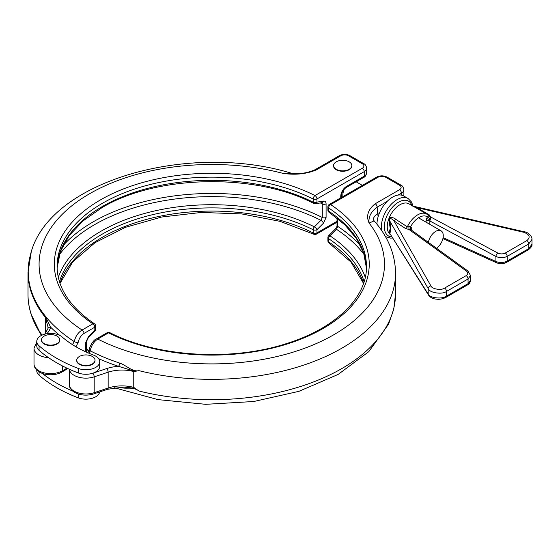 <?xml version="1.0" encoding="UTF-8"?>
<svg xmlns="http://www.w3.org/2000/svg" width="560" height="560" viewBox="0 0 560 560"><rect width="100%" height="100%" fill="white"/><g stroke="black" fill="none" stroke-linecap="round" stroke-linejoin="round"><path stroke-width="0.84" d="M79.415 363.93A9.142 5.278 0 0 0 89.376 365.078A9.142 5.278 0 0 0 95.018 360.199A9.142 5.278 0 0 0 92.337 356.468A9.142 5.278 0 0 0 82.376 355.327A9.142 5.278 0 0 0 76.734 360.199A9.142 5.278 0 0 0 79.415 363.93M76.741 360.416A9.142 5.278 0 0 0 76.734 360.626A9.142 5.278 0 0 0 79.415 364.357A9.142 5.278 0 0 0 89.376 365.505A9.142 5.278 0 0 0 95.018 360.626A9.142 5.278 0 0 0 95.011 360.416M57.085 336.119A9.142 5.278 180 0 1 59.766 339.85A9.142 5.278 180 0 1 54.117 344.722A9.142 5.278 180 0 1 44.156 343.581A9.142 5.278 180 0 1 41.482 339.85A9.142 5.278 180 0 1 47.124 334.971A9.142 5.278 180 0 1 57.085 336.119M59.752 340.06A9.142 5.278 180 0 1 59.766 340.277A9.142 5.278 180 0 1 54.117 345.149A9.142 5.278 180 0 1 44.156 344.008A9.142 5.278 180 0 1 41.482 340.277A9.142 5.278 180 0 1 41.489 340.06M36.771 370.076L36.771 370.804A13.846 7.994 0 0 0 39.067 375.214A138.488 79.954 0 0 0 78.239 397.831A13.846 7.994 0 0 0 99.659 391.93M349.16 161.833A9.142 5.278 180 0 1 351.841 165.564A9.142 5.278 180 0 1 346.192 170.443A9.142 5.278 180 0 1 336.238 169.295A9.142 5.278 180 0 1 333.557 165.564A9.142 5.278 180 0 1 339.199 160.692A9.142 5.278 180 0 1 349.16 161.833M351.827 165.781A9.142 5.278 180 0 1 351.841 165.991A9.142 5.278 180 0 1 346.192 170.87A9.142 5.278 180 0 1 336.238 169.722A9.142 5.278 180 0 1 333.557 165.991A9.142 5.278 180 0 1 333.564 165.781M428.372 242.368A10.661 6.16 -60 0 1 435.729 231.35A10.661 6.16 -60 0 1 441.056 230.825A10.661 6.16 -60 0 1 442.834 238.861A10.661 6.16 -60 0 1 436.513 248.262M342.958 196.567A10.661 6.16 -60 0 1 342.853 195.139A10.661 6.16 -60 0 1 344.407 188.951M60.417 335.755A13.846 7.994 0 0 0 45.325 334.019A13.846 7.994 0 0 0 36.771 341.404A13.846 7.994 0 0 0 39.067 345.814A138.488 79.954 0 0 0 78.239 368.431A13.846 7.994 0 0 0 92.435 368.802A13.846 7.994 0 0 0 99.722 361.76A13.846 7.994 0 0 0 95.669 356.104A13.846 7.994 0 0 0 93.513 355.089A110.789 63.966 180 0 1 62.174 337.001A13.846 7.994 0 0 0 60.417 335.755M36.771 341.404L36.771 345.926A13.846 7.994 0 0 0 39.067 350.336A138.488 79.954 0 0 0 78.239 372.953A13.846 7.994 0 0 0 92.799 373.205A13.846 7.994 0 0 0 99.722 366.282L99.722 361.76M364.112 281.694A154.693 89.306 0 0 0 328.58 238.651A2.772 1.596 180 0 1 327.901 237.601L327.901 240.779A2.772 1.596 0 0 0 328.58 241.829A154.693 89.306 180 0 1 363.594 283.269M138.922 370.65A183.771 106.099 180 0 0 395.542 273.245C395.297 254.275 388.15 236.803 374.115 220.836L369.117 223.104C365.939 215.985 367.962 209.538 375.193 203.77L399.497 189.742A5.537 3.199 0 0 0 399.497 185.213L385.784 177.303A5.537 3.199 0 0 0 377.951 177.303L330.673 204.596A157.458 90.909 180 0 1 323.113 328.482A157.458 90.909 180 0 1 108.542 332.843L97.748 339.073C93.765 341.761 91.245 345.674 90.181 350.819A183.547 105.973 0 0 0 119.826 363.146C126.07 365.099 132.335 372.183 138.922 370.65L133.756 371.567L133.756 387.401L138.922 391.006C132.335 386.022 126.07 389.739 119.826 387.121A183.547 105.973 180 0 1 119.777 387.107M375.193 203.77A2.772 1.596 60 0 1 377.146 207.165L378.098 216.846M387.184 201.369L377.146 207.165C370.937 211.687 368.256 217 369.117 223.104A172.69 99.701 0 0 1 314.517 344.337A172.69 99.701 0 0 1 97.748 339.073A2.772 1.596 -120 0 0 96.362 338.94L107.156 332.703A2.772 1.596 -120 0 1 108.542 332.843A2.772 1.484 -63.4 0 1 109.781 332.626A2.772 2.772 0 0 0 107.156 332.703M69.258 369.222L69.258 384.377C69.188 387.394 71.008 390.082 74.697 392.427C80.535 395.43 86.863 395.927 93.674 393.925L107.639 389.27L123.662 387.086L135.464 388.374M109.781 332.626C157.171 357.077 231.707 361.641 287.042 343.406C335.825 328.209 367.101 297.143 366.464 266.462A154.693 89.306 0 0 0 328.58 207.907A2.772 1.708 123.6 0 1 330.673 204.596A2.772 1.596 -120 0 0 329.287 204.463A2.772 2.772 0 0 0 327.901 206.857L327.901 210.042A2.772 1.596 0 0 0 328.58 211.092A154.693 89.306 180 0 1 366.436 268.037M87.745 352.961L89.117 350.763L90.181 350.819A2.772 1.498 -63 0 1 88.991 353.269M135.464 371.511L118.461 366.317A186.263 107.534 180 0 1 98.658 358.68M119.826 363.146A2.772 1.134 -71.5 0 1 118.461 366.317A30.464 17.591 180 0 0 106.764 368.55A2.772 1.134 71.6 0 1 108.15 372.197L94.185 376.852L94.185 392.686L108.15 388.031L108.15 372.197A27.699 15.988 0 0 1 133.756 371.567M364.224 254.779A165.746 95.69 -0 0 0 336.504 229.313L329.952 235.83A156.513 90.363 180 0 1 365.26 277.389M337.715 218.596L337.715 226.387A2.772 1.596 180 0 1 337.029 225.337C337.155 226.268 336.567 227.528 335.258 229.117L335.258 229.117A2.772 0.959 -134.9 0 1 336.504 229.313L337.715 226.387A167.566 96.747 180 0 1 360.64 245.791M49.476 345.513A7.203 4.158 0 0 0 51.772 345.513M84.728 365.862A7.203 4.158 0 0 0 87.024 365.862M58.289 277.389A156.513 90.363 180 0 1 101.101 231.182A156.513 90.363 180 0 1 314.384 226.842L320.922 220.318A2.772 0.959 45.1 0 1 323.505 223.16L316.96 229.684A2.772 1.596 180 0 1 313.187 229.761A154.693 89.306 0 0 0 160.09 213.024A154.693 89.306 0 0 0 59.43 281.694M86.513 341.509L88.284 337.729A2.772 0.959 45.1 0 0 88.284 336.896L85.701 342.636A2.772 1.596 0 0 0 86.513 341.509L86.513 352.191M72.443 344.638L74.277 341.635C75.376 336.511 77.973 332.64 82.075 330.029A2.772 1.596 60 0 1 84.035 333.424C81.004 335.405 79.079 338.324 78.267 342.181L75.95 346.78M321.811 202.713L322.301 203.924A2.772 1.596 0 0 0 326.088 203.854C325.997 201.859 325.136 200.942 323.505 201.096A2.772 2.051 -99 0 1 321.979 202.699L321.643 202.615M323.505 223.16L326.088 217.42L326.088 203.854M341.551 171.227A7.203 4.158 0 0 0 343.847 171.227M340.739 197.848L340.739 196.525A8.309 4.795 -60 0 1 346.612 186.347L364.238 176.169L364.238 171.647L316.96 198.947A2.772 1.596 -120 0 0 315 195.552A157.458 90.909 180 0 0 100.429 199.913A157.458 90.909 180 0 0 92.876 323.799L82.075 330.029A172.69 99.701 0 0 1 72.968 204.883A172.69 99.701 0 0 1 282.94 173.355L292.544 173.404C300.363 174.139 307.867 172.914 315.049 169.715L315.049 169.715A2.772 1.596 60 0 1 316.435 169.848C306.439 174.02 295.281 175.189 282.94 173.355L291.263 173.187C187.166 141.421 45.899 182.035 30.149 256.137A183.547 105.973 0 0 0 74.277 341.635A2.772 1.246 9.1 0 0 78.267 342.181M47.908 328.608L48.006 327.054L45.381 317.443A183.771 106.099 180 0 1 28 272.405L28 294.441A183.771 106.099 0 0 0 42.049 335.125M30.94 253.253A183.631 106.022 0 0 0 45.507 316.701L50.568 327.117A2.772 2.247 -168.6 0 0 47.852 328.825L44.73 334.173A2.772 1.96 -135 0 1 46.403 333.788M67.613 341.341A186.263 107.534 180 0 0 72.464 344.624A2.772 1.596 60 0 1 72.877 344.911M88.284 336.896L94.829 330.372A2.772 1.596 0 0 0 95.641 329.245L95.641 326.06A2.772 1.596 180 0 1 94.829 327.187L84.035 333.424M57.106 268.037A154.693 89.306 180 0 1 102.389 206.493A154.693 89.306 180 0 1 313.187 202.202A2.772 1.596 0 0 0 316.96 202.125L323.505 201.096M62.909 245.791A167.566 96.747 180 0 1 322.301 217.49L320.922 220.318A165.746 95.69 -0 0 0 94.57 224.665A165.746 95.69 -0 0 0 59.318 254.779M42.301 373.394A138.488 79.954 0 0 0 72.793 391.118M389.753 233.856L389.081 232.176A2.772 2.618 -138.3 0 1 389.879 233.527L428.47 295.029C430.304 297.549 432.978 298.921 436.485 299.145C439.425 299.586 442.575 298.998 445.921 297.388L445.921 297.388A2.772 1.596 60 0 0 446.495 296.114L468.062 283.668L470.491 280.329L470.491 275.52L468.062 278.971L468.062 283.668A2.772 1.596 60 0 1 467.488 284.935L445.921 297.388M389.081 232.176L390.285 228.522L389.081 221.459C387.653 216.076 393.659 217.189 395.584 219.205L407.337 226.842L410.746 226.513A2.772 2.254 -66.6 0 0 411.257 229.992L405.678 228.634L393.974 220.892C393.071 219.422 388.731 216.664 389.879 221.165L390.943 229.131L389.879 233.527L428.19 294.077C429.394 298.032 442.309 299.474 446.495 296.114L446.495 291.417C442.309 294.833 429.394 292.845 428.19 288.596L389.879 221.165L389.081 221.459M412.426 205.982L416.941 207.634L429.387 214.949L430.64 216.965L430.5 218.883L427.413 216.888L428.274 215.705L427.882 214.984M430.5 218.883L429.842 220.969L429.842 224.343M381.822 230.783A22.155 12.796 -60 0 1 397.047 199.633A22.155 12.796 -60 0 1 408.128 198.534L403.718 195.993A22.155 12.796 120 0 0 392.637 197.092A22.155 12.796 120 0 0 376.971 224.231M470.491 275.492L468.02 271.089A2.772 1.652 -54.1 0 0 466.473 271.117L408.982 229.467L408.905 226.884M505.316 262.248A2.772 1.596 -120 0 0 506.618 262.339C503.447 263.984 500.101 264.138 496.58 262.801A2.772 1.533 -65.7 0 1 495.915 261.492C499.786 262.976 503.545 262.836 507.192 261.072L528.752 248.626L532 244.181C532.329 245.854 531.055 247.758 528.178 249.893L528.178 249.893A2.772 1.596 -120 0 0 528.752 248.626L528.752 243.929L507.192 256.375C503.545 258.111 499.786 258.139 495.915 256.459A2.772 1.407 -61.8 0 1 497.791 253.029C500.374 254.184 502.88 254.184 505.316 253.029L526.876 240.583C530.691 237.251 529.634 234.479 523.712 232.267L416.941 207.634A2.772 1.484 -59.6 0 1 416.08 207.928M412.909 206.094L524.258 231.777C528.017 232.085 532.105 236.096 532 239.323L528.752 243.929A2.772 1.596 -120 0 0 526.876 240.583M429.387 214.949A2.772 1.484 -59.5 0 1 428.12 215.159M497.791 253.029L430.64 216.965A2.772 2.212 4.8 0 1 428.274 215.705M426.083 222.173L426.083 221.053A2.772 1.596 180 0 1 429.842 220.969L495.915 256.459L495.915 261.492L443.093 237.65M395.584 219.205A2.772 1.582 -56.5 0 1 393.974 220.892L430.892 285.859C431.788 289.079 441.476 290.64 444.619 288.071L466.179 275.625C468.202 274.211 468.293 272.706 466.473 271.117M390.082 234.381A18.004 10.395 120 0 1 388.493 219.723A18.004 10.395 120 0 1 399.987 204.722A18.004 10.395 120 0 1 408.982 203.833L426.615 214.004A18.004 10.395 -60 0 0 417.613 214.9A18.004 10.395 -60 0 0 407.337 226.842A2.772 1.582 -56.6 0 1 405.678 228.634M411.313 229.985A2.772 1.596 180 0 1 412.076 229.138L410.746 226.513A15.925 9.198 120 0 1 427.413 216.888L426.517 218.736A2.772 0.686 -160.5 0 1 430.038 219.8M39.067 371.847L39.067 375.214M57.106 268.051L60.389 251.601L69.118 235.683L83.09 220.864L101.815 207.76C156.212 174.783 255.409 172.753 313.761 203.469A2.772 1.484 -63.4 0 1 313.187 202.202L313.187 199.024A154.693 89.306 0 0 0 147.581 185.199A154.693 89.306 0 0 0 57.085 266.462C57.372 287.819 69.818 306.915 94.409 323.75A2.772 1.708 -56.4 0 0 92.876 323.799A2.772 1.596 60 0 1 94.829 327.187L94.829 330.372A2.772 0.959 45.1 0 1 94.829 331.205A2.772 2.772 0 0 0 95.641 329.245M89.061 351.162A156.513 90.363 180 0 1 86.513 349.251M39.067 345.814L39.067 350.336M335.258 229.117L328.713 235.634A2.772 0.959 -134.9 0 1 329.952 235.83A2.772 1.708 123.6 0 0 328.58 238.651L328.58 241.829A2.772 1.708 123.6 0 0 329.14 243.089L350.987 262.087L363.545 283.423M106.764 368.55L92.799 373.205A2.772 1.134 71.6 0 1 94.185 376.852A16.618 9.597 180 0 1 74.123 375.326A16.618 9.597 180 0 1 69.3 369.236M69.258 384.377A16.618 9.597 0 0 0 74.123 391.16A16.618 9.597 0 0 0 94.185 392.686A2.772 1.134 -108.4 0 1 93.674 393.925M327.901 206.857A2.772 1.596 0 0 0 328.58 207.907L328.58 211.092A2.772 1.708 -56.4 0 0 329.14 212.352L344.813 224.812L356.433 238.546L363.685 253.106L366.436 268.051M138.922 391.006A183.771 106.099 0 0 0 395.542 293.594L393.778 309.127L388.563 324.205L368.739 351.708L338.121 374.437L298.921 391.335L253.757 401.499L205.688 404.32L158.046 399.623L114.107 387.695M401.45 195.132L401.45 193.13L398.09 195.069M107.639 389.27A2.772 1.134 -108.4 0 0 108.15 388.031A27.699 15.988 180 0 1 133.756 387.401M373.268 219.548A16.618 9.597 180 0 1 378.098 213.402M403.886 196.091L403.886 189.742A8.309 4.795 180 0 1 401.45 193.13A2.772 1.596 60 0 0 399.497 189.742M399.497 185.213A2.772 1.596 -60 0 1 400.876 185.08C402.395 185.64 403.396 187.194 403.886 189.742M385.784 177.303A2.772 1.596 -60 0 1 387.17 177.163L400.876 185.08M377.951 177.303A2.772 1.596 -120 0 0 376.565 177.163C380.1 175.427 383.635 175.427 387.17 177.163M90.055 350.749A2.772 1.596 -60 0 1 88.774 353.178M337.029 225.337L337.029 218.057M78.239 368.431L78.239 372.953M59.948 283.269A154.693 89.306 180 0 1 313.187 232.946L313.187 229.761A2.772 1.484 116.6 0 1 314.384 226.842A2.772 0.959 45.1 0 1 316.96 229.684L316.96 232.869A2.772 1.596 180 0 1 313.187 232.946A2.772 1.484 116.6 0 0 313.761 234.213L280.091 221.354L241.731 213.92L201.32 212.443L161.63 217.028L125.37 227.346L95.053 242.662L72.772 261.842L60.004 283.423M45.381 333.48L45.381 317.443A2.772 2.051 140.9 0 1 45.507 316.701M85.701 351.82L85.701 342.636M62.37 365.897L62.37 370.804L66.962 368.158M362.285 168.252A5.537 3.199 0 0 0 362.285 163.73A2.772 1.596 120 0 1 363.664 163.597C365.176 164.143 366.177 165.697 366.674 168.252A8.309 4.795 180 0 1 364.238 171.647A2.772 1.596 -120 0 0 362.285 168.252L315 195.552A2.772 1.484 116.6 0 0 313.187 199.024A2.772 1.596 180 0 0 316.96 198.947L316.96 202.125A2.772 2.051 -99 0 1 315.434 203.735L321.979 202.699M313.761 234.213A2.772 2.772 0 0 0 316.386 234.136A2.772 1.596 60 0 0 316.96 232.869L337.029 221.284M362.285 163.73L348.572 155.82A5.537 3.199 0 0 0 340.739 155.82L316.435 169.848M59.794 335.419A186.263 107.534 180 0 1 50.568 327.117A30.464 17.591 180 0 1 46.844 333.711M48.615 357.714A16.618 9.597 180 0 1 34.006 348.194L34.006 364.021A16.618 9.597 0 0 0 44.261 372.883A16.618 9.597 0 0 0 62.37 370.804A2.772 1.596 60 0 1 61.803 372.071C52.465 377.58 34.321 374.528 34.006 364.021M41.713 335.286A183.547 105.973 180 0 1 31.724 316.001M346.612 186.347A2.772 1.596 60 0 1 346.038 187.614L363.664 177.436A2.772 1.596 60 0 0 364.238 176.169A8.309 4.795 -0 0 0 366.674 172.781L366.674 168.252M41.783 335.251A183.631 106.022 180 0 1 33.222 319.921C29.75 311.57 28.007 303.079 28 294.441M36.673 342.237L36.771 342.132A2.772 1.96 -135 0 0 36.673 342.237L34.006 348.194M315.049 169.715L339.353 155.68A2.772 1.596 60 0 1 340.739 155.82M339.353 155.68C342.888 153.937 346.423 153.937 349.958 155.68A2.772 1.596 120 0 0 348.572 155.82M340.739 196.525A2.772 1.596 0 0 0 341.551 195.391C341.88 192.129 343.378 189.532 346.038 187.614M326.088 217.42A2.772 1.596 0 0 1 322.301 217.49L322.301 203.924A167.566 96.747 -0 0 0 320.362 202.951M78.239 393.981L78.239 397.831M390.943 229.131A2.772 1.596 0 0 0 390.285 228.522M411.964 205.548A20.083 11.592 120 0 0 398.517 202.174A20.083 11.592 120 0 0 384.762 222.439A20.083 11.592 120 0 0 391.671 236.887M385.714 237.076L385.98 236.922A22.155 12.796 -60 0 1 385.42 236.565M430.892 285.859A2.772 2.079 150.4 0 0 428.19 288.596L428.19 294.077A2.772 2.191 147.7 0 0 428.47 295.029M426.083 221.053L426.517 218.736M466.179 275.625A2.772 1.596 60 0 1 468.062 278.971L446.495 291.417A2.772 1.596 60 0 0 444.619 288.071M505.316 253.029A2.772 1.596 -120 0 1 507.192 256.375L507.192 261.072A2.772 1.596 -120 0 1 506.618 262.339L528.178 249.893M524.258 231.777A2.772 0.679 103 0 0 523.712 232.267M95.018 360.626L95.018 360.199M76.734 360.626L76.734 360.199M59.766 339.85L59.766 340.277M41.482 339.85L41.482 340.277M351.841 165.564L351.841 165.991M395.542 273.245L395.542 293.594M373.226 220.185L373.156 219.261L374.115 220.843M327.901 240.779A2.772 2.772 0 0 0 329.14 243.089M329.287 204.463L376.565 177.163M86.513 348.789L89.117 350.763C88.655 348.474 92.932 339.948 96.362 338.94M327.901 210.042A2.772 2.772 0 0 0 329.14 212.352M328.713 235.634A2.772 2.772 0 0 0 327.901 237.601M41.335 335.475L31.15 314.286M47.852 328.825L48.006 327.096M292.544 173.404L291.263 173.187M28 272.405L31.15 252.553M67.858 368.578L61.803 372.071M363.664 163.597L349.958 155.68M95.641 326.06A2.772 2.772 0 0 0 94.409 323.75M337.029 222.215L316.386 234.136M341.551 197.379L341.551 195.391M363.664 177.436C365.176 176.89 366.177 175.336 366.674 172.781M88.284 337.729L94.829 331.205M313.761 203.469A2.772 2.772 0 0 0 315.434 203.735M357.448 182.553A15.232 15.232 0 0 0 357.056 181.258M441.056 230.825L418.495 217.798M362.341 185.374L356.132 181.79M333.557 165.564L333.557 165.991M385.448 236.614L390.74 238.133L392.378 238.007M532 239.323L532 244.181M467.488 284.935C469.161 284.165 470.162 282.625 470.491 280.329M496.58 262.801L442.904 238.574M411.432 230.09L468.02 271.089M413.014 206.122L411.572 202.069L408.128 198.534M428.155 215.187L426.615 214.004"/></g></svg>
